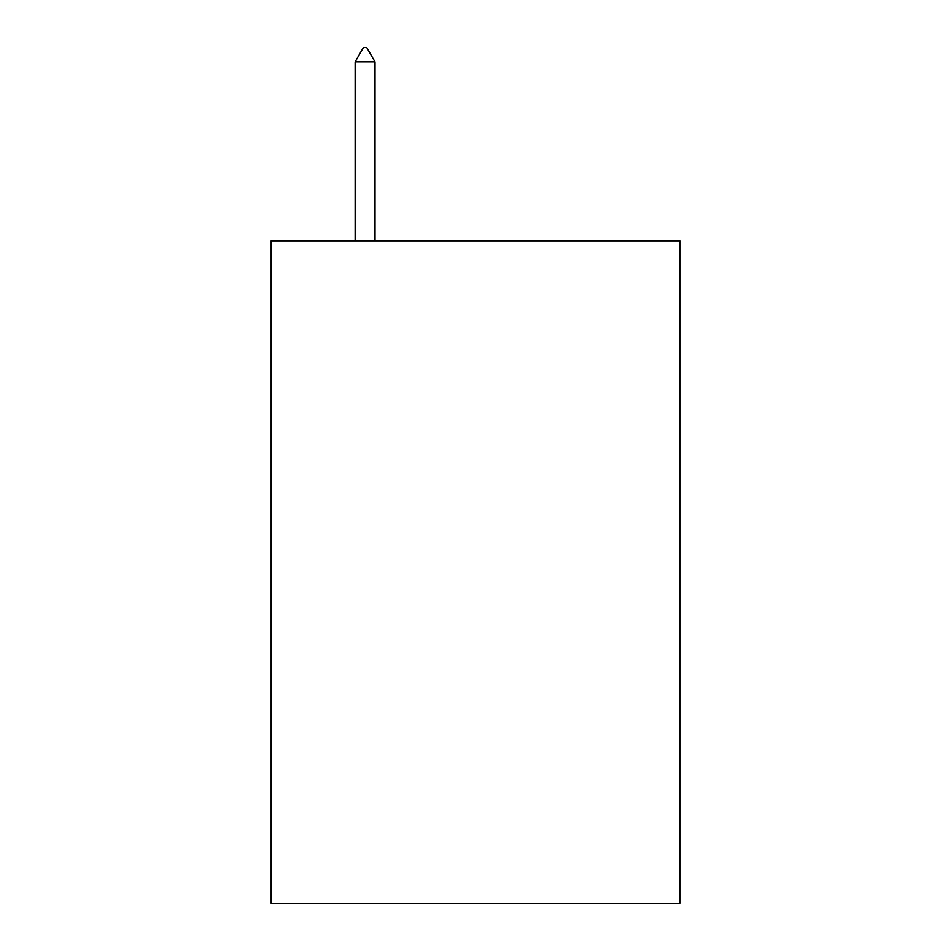 <?xml version="1.0" encoding="UTF-8"?>
<svg xmlns="http://www.w3.org/2000/svg" width="951" height="951" viewBox="0 0 951 951"><rect width="100%" height="100%" fill="white"/><g stroke="black" fill="none" stroke-linecap="round" stroke-linejoin="round"><path stroke-width="1.43" d="M679.81 240.817L679.81 903.45L271.19 903.45L271.19 240.817L679.81 240.817M375.003 61.91L366.717 47.55L363.401 47.55L355.127 61.91L375.003 61.91L375.003 240.817M355.127 61.91L355.127 240.817"/></g></svg>
